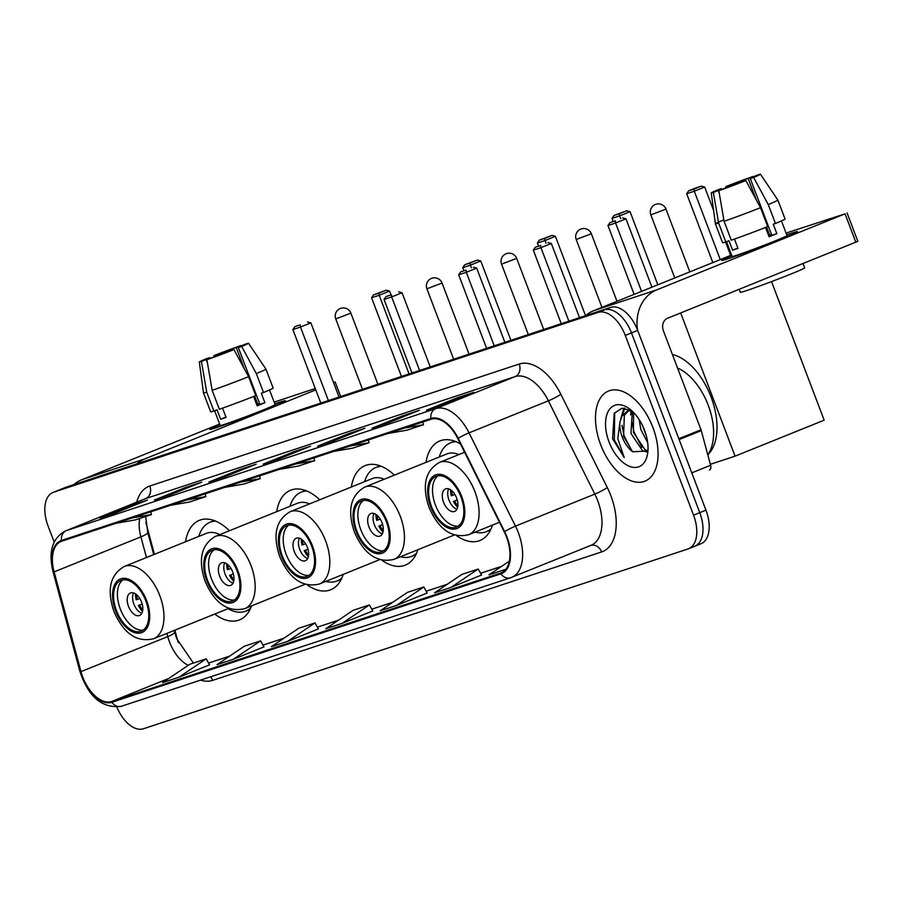 <?xml version="1.0" encoding="UTF-8"?>
<svg xmlns="http://www.w3.org/2000/svg" width="903" height="903" viewBox="0 0 903 903"><rect width="100%" height="100%" fill="white"/><g stroke="black" fill="none" stroke-linecap="round" stroke-linejoin="round"><path stroke-width="1.35" d="M229.464 530.738A53.672 30.318 -112 0 0 199.371 520.342A53.672 30.318 -112 0 0 185.544 541.755M319.752 499.765A53.672 30.318 -112 0 0 290.552 490.239A53.672 30.318 -112 0 0 276.724 511.651M394.385 475.125A53.672 30.318 -112 0 0 365.184 465.587A53.672 30.318 -112 0 0 351.357 487.01M460.485 443.949A53.672 30.318 -112 0 0 439.829 440.946A53.672 30.318 -112 0 0 426.002 462.359M174.877 630.147L177.112 638.455A40.5 22.88 -112 0 0 178.399 642.688M145.868 522.284A40.5 22.88 -112 0 0 146.546 525.027L154.436 554.318M214.733 614.063A53.672 30.318 -112 0 0 239.555 619.876A53.672 30.318 -112 0 0 251.542 605.902M381.946 560.323A53.672 30.318 -112 0 0 405.368 565.12A53.672 30.318 -112 0 0 417.818 549.746M307.313 584.975A53.672 30.318 -112 0 0 330.735 589.761A53.672 30.318 -112 0 0 343.185 574.398M456.591 535.682A53.672 30.318 -112 0 0 480.012 540.468A53.672 30.318 -112 0 0 492.462 525.106M694.226 546.45A30.375 17.168 -112 0 0 694.813 546.236L701.01 543.73A30.375 17.168 -112 0 0 705.954 510.172L637.665 330.396A30.375 17.168 -112 0 0 610.563 307.404L65.998 487.214A30.375 17.168 -112 0 0 65.411 487.428L59.203 489.934A30.375 17.168 -112 0 1 59.801 489.719A30.375 17.168 -112 0 0 59.203 489.934L53.006 492.44A30.375 17.168 -112 0 0 48.062 525.997L54.157 542.026M116.905 707.162A30.375 17.168 -112 0 0 143.453 728.766L688.03 548.956A30.375 17.168 -112 0 0 688.617 548.731A30.375 17.168 -112 0 0 693.56 515.173L625.271 335.397L631.468 332.902A30.375 17.168 -112 0 0 604.367 309.898L59.801 489.719L604.367 309.898A30.375 17.168 -112 0 1 631.468 332.902L699.757 512.678L631.468 332.902L637.665 330.396M694.813 546.236A30.375 17.168 -112 0 0 699.757 512.678A30.375 17.168 -112 0 1 694.813 546.236L688.617 548.731M652.892 427.446A48.604 27.462 -112 0 0 608.577 390.999A48.604 27.462 -112 0 0 600.664 444.694A48.604 27.462 -112 0 0 644.979 481.141A48.604 27.462 -112 0 0 652.892 427.446A48.604 27.462 -112 0 0 608.577 390.999A48.604 27.462 -112 0 0 600.664 444.694A48.604 27.462 -112 0 0 644.979 481.141A48.604 27.462 -112 0 0 652.892 427.446M506.515 537.037A32.406 18.308 68 0 1 501.244 572.829A32.406 18.308 68 0 1 500.612 573.066L111.633 701.507A32.406 18.308 68 0 1 80.988 671.629L54.112 571.892A32.406 18.308 68 0 1 61.122 541.439A32.406 18.308 68 0 1 61.754 541.202L431.16 419.229A32.406 18.308 68 0 1 457.81 438.587L504.258 531.867A32.406 18.308 68 0 1 506.515 537.037M506.955 536.89A33.219 18.76 -112 0 0 504.642 531.596L458.193 438.316A33.219 18.76 -112 0 0 430.878 418.473L61.472 540.445A33.219 18.76 -112 0 0 53.638 571.892L80.514 671.64A33.219 18.76 -112 0 0 111.927 702.263L500.905 573.823A33.219 18.76 -112 0 0 506.955 536.89M178.896 677.25L206.211 658.829L189.89 664.213L162.574 682.634L178.896 677.25L209.564 664.845M263.981 646.898L233.29 659.292L260.617 640.859L263.981 646.898M318.375 628.939L287.696 641.322L315.023 622.901L318.375 628.939M481.581 575.042L450.902 587.435L478.229 569.014L481.581 575.042M427.187 593.011L396.507 605.394L423.823 586.973L427.187 593.011M342.102 623.363L369.417 604.942L353.096 610.326L325.78 628.748L342.102 623.363L372.77 610.947M625.271 335.397A30.375 17.168 -112 0 0 598.17 312.404L53.604 492.225A30.375 17.168 -112 0 0 53.006 492.44M154.436 500.036L185.42 487.53L201.741 482.134L170.757 494.652L154.436 500.036A8.104 6.682 71.7 0 1 154.774 499.912L170.915 494.584M100.03 518.006L131.025 505.488L147.347 500.104L116.352 512.611L100.03 518.006A8.104 6.682 71.7 0 1 100.368 517.882L116.521 512.543M317.642 446.15L348.637 433.632L364.947 428.248L333.963 440.754L317.642 446.15A8.104 6.682 71.7 0 1 317.98 446.026L334.133 440.687M372.047 428.18L403.031 415.673L419.353 410.278L388.369 422.796L372.047 428.18A8.104 6.682 71.7 0 1 372.375 428.056L388.527 422.728M426.442 410.222L457.437 397.704L473.759 392.32L442.763 404.826L426.442 410.222A8.104 6.682 71.7 0 1 426.78 410.097L442.933 404.758M208.841 482.078L239.826 469.56L256.147 464.176L225.152 476.682L208.841 482.078A8.104 6.682 71.7 0 1 209.169 481.954L225.321 476.615M263.236 464.108L294.231 451.602L310.553 446.206L279.558 458.724L263.236 464.108A8.104 6.682 71.7 0 1 263.574 463.984L279.727 458.656M260.617 640.859L244.295 646.255L216.968 664.676L233.29 659.292M423.823 586.973L407.501 592.357L380.186 610.789L396.507 605.394M478.229 569.014L461.907 574.398L434.58 592.82L450.902 587.435M509.371 561.113L488.986 574.861L505.906 569.229M315.023 622.901L298.701 628.285L271.374 646.717L287.696 641.322M294.231 451.602L294.626 452.64M239.826 469.56L240.221 470.598M457.437 397.704L457.832 398.754M403.031 415.673L403.427 416.712M348.637 433.632L349.032 434.67M131.025 505.488L131.42 506.527M185.42 487.53L185.815 488.568M369.417 604.942L372.781 610.97M505.308 569.466L506.165 568.89M206.211 658.829L209.575 664.868M279.23 469.402L298.306 466.072L314.628 460.688L314.007 457.911M295.552 464.007L314.628 460.688M333.625 451.432L352.712 448.114L369.034 442.718L368.413 439.953M349.946 446.048L369.034 442.718M388.03 433.474L407.106 430.144L423.428 424.76L422.818 421.983M404.352 428.078L423.428 424.76M224.824 487.36L243.9 484.042L260.222 478.646L259.601 475.881M241.146 481.976L260.222 478.646M170.419 505.319L189.506 502L205.816 496.616L205.207 493.839M186.74 499.935L205.816 496.616M116.024 523.288L135.1 519.97L151.422 514.575L150.801 511.798M132.335 517.904L151.422 514.575M672.408 354.507A55.693 31.47 -112 0 1 711.067 396.993A55.693 31.47 -112 0 1 707.783 454.773A50.636 28.603 -112 0 0 708.212 405.187A50.636 28.603 -112 0 0 677.543 368.018M647.665 442.583L640.803 429.501L639.2 419.647M646.379 436.036L642.473 425.494M646.864 452.053L642.507 450.62L630.96 433.474L632.314 411.26M647.553 450.755L644.968 449.626L633.421 432.481L633.579 412.502M631.716 410.707L621.772 408.246L614.198 413.36L612.584 438.768L624.21 457.539L617.787 438.655L619.887 422.311A22.88 12.924 -112 0 0 622.223 436.996A22.88 12.924 -112 0 0 632.608 451.76L623.589 436.454L624.334 415.245L628.522 410.786M619.887 422.311L621.874 416.238L627.246 411.192L631.366 410.504M627.246 411.192L630.384 409.962M644.516 430.212A33.016 18.647 -112 0 0 629.605 408.98A33.016 18.647 -112 0 0 608.769 410.413A33.016 18.647 -112 0 0 609.04 441.928A33.016 18.647 -112 0 0 630.87 466.828A33.016 18.647 -112 0 0 647.62 453.599A33.016 18.647 -112 0 0 644.516 430.212M632.608 451.76L647.428 451.015M624.21 457.539L614.311 439.919L614.706 412.626M632.077 451.274L624.154 435.946L621.975 425.336M622.348 415.436L624.786 408.19M641.92 447.301L633.985 431.973L631.818 421.362M620.722 418.913L623.883 408.122M630.565 414.94L631.253 410.493M790.565 233.516A40.5 1.219 159.2 0 1 797.417 231.732A40.5 1.219 159.2 0 1 770.248 243.246A40.5 1.219 159.2 0 1 728.586 258.551A40.5 1.219 159.2 0 1 721.79 260.459A40.5 1.219 159.2 0 1 731.825 255.673A40.5 1.219 159.2 0 0 721.711 260.414A40.5 1.219 159.2 0 0 728.586 258.551A40.5 1.219 159.2 0 0 771.196 242.873A40.5 1.219 159.2 0 0 797.439 231.653A40.5 1.219 159.2 0 0 790.565 233.516A40.5 1.219 159.2 0 0 786.727 234.814A40.5 1.219 159.2 0 1 790.565 233.516M637.507 329.979A40.5 33.4 -108.3 0 1 656.786 289.852L845.05 213.842L786.073 233.087M585.697 315.61A40.5 33.4 -108.3 0 1 593.677 310.7L731.577 255.018M847.07 212.939L857.85 241.327L667.565 318.24A10.125 8.353 71.7 0 0 663.423 330.837L700.999 429.772A5.068 2.856 68 0 1 701.27 430.607L710.605 465.259A5.068 2.856 68 0 1 709.51 470.011A5.068 2.856 68 0 1 709.419 470.045L709.51 470.011M753.723 177.022L753.576 176.627A20.25 0.61 159.2 0 1 754.784 176.39A20.25 0.61 159.2 0 1 750.269 178.546L771.828 235.311A20.25 0.61 -20.8 0 1 768.972 236.496M760.507 207.679L745.867 180.566L742.514 181.672A20.25 0.61 159.2 0 1 723.574 188.75L718.811 190.668L724.082 221.28L731.272 240.198A33.411 1.016 159.2 0 0 767.697 226.597L760.507 207.679A33.411 1.016 159.2 0 1 724.082 221.28M781.445 220.919L787.032 235.604A29.37 0.892 159.2 0 1 768.001 243.742A29.37 0.892 159.2 0 1 737.108 255.109A29.37 0.892 159.2 0 1 732.13 256.463L726.52 241.722M734.478 239.092L738.011 248.393A29.37 0.892 159.2 0 1 734.952 249.431A29.37 0.892 159.2 0 1 732.57 250.187L728.981 240.729L725.831 241.993A33.411 1.016 159.2 0 1 722.592 242.76L715.402 223.842A33.411 1.016 159.2 0 1 715.402 223.831A33.411 1.016 159.2 0 1 723.845 219.88M803.06 263.541L804.697 267.875A34.427 1.038 159.2 0 1 782.393 277.413A34.427 1.038 159.2 0 1 746.171 290.732A34.427 1.038 159.2 0 1 740.336 292.324L739.196 289.321M719.33 193.682L718.133 190.544L713.37 192.463L718.641 223.075L725.831 241.993M718.641 223.075A33.411 1.016 159.2 0 1 715.402 223.842L711.237 192.926A26.334 0.801 159.2 0 1 718.099 189.732L721.452 188.625L721.768 189.472M745.867 180.566A26.334 0.801 159.2 0 1 718.811 190.668M713.37 192.463A26.334 0.801 159.2 0 1 711.237 192.926M729.601 186.571L729.195 185.499L725.854 186.605L726.136 187.835M725.854 186.605A26.334 0.801 159.2 0 1 752.899 176.503L748.135 178.422L756.262 199.8M753.339 177.202L752.899 176.503M718.133 190.544A20.25 0.61 159.2 0 1 716.926 190.781A20.25 0.61 159.2 0 1 721.452 188.625M729.195 185.499A20.25 0.61 159.2 0 1 748.135 178.422M765.541 227.454L769.085 236.789A29.37 0.892 159.2 0 0 776.84 233.663L773.239 224.204L775.451 223.47L768.261 204.552L753.61 177.439L750.269 178.546M753.576 176.627L758.339 174.708A26.334 0.801 159.2 0 1 760.461 174.234L777.878 200.094A33.411 1.016 159.2 0 1 777.878 200.105L785.068 219.034A33.411 1.016 159.2 0 1 775.451 223.47M777.878 200.105A33.411 1.016 159.2 0 1 768.261 204.552M760.461 174.234A26.334 0.801 159.2 0 1 753.61 177.439M766.602 227.037L769.706 235.198A20.25 0.61 -20.8 0 1 771.546 234.566M771.512 234.464L769.706 235.198M776.84 233.663L771.828 235.311M737.875 248.043L732.57 250.187M460.925 496.876A27.338 15.441 -112 0 0 436.002 476.366A27.338 15.441 -112 0 0 431.544 506.572A27.338 15.441 -112 0 0 456.478 527.07A27.338 15.441 -112 0 0 460.925 496.876M438.034 475.825A27.338 15.441 -112 0 0 435.427 505.003A27.338 15.441 -112 0 0 458.318 526.054M456.636 498.004A12.157 6.863 -112 0 0 445.563 488.895A12.157 6.863 -112 0 0 443.587 502.316A12.157 6.863 -112 0 0 454.66 511.425A12.157 6.863 -112 0 0 456.636 498.004M448.712 488.873A12.157 6.863 -112 0 0 449.005 500.127A12.157 6.863 -112 0 0 456.941 509.258M457.64 507.362A16.198 9.154 68 0 1 453.487 501.436L457.268 499.912M457.889 505.748A14.177 8.014 68 0 1 454.593 501.075L453.487 501.436M457.29 500.025L454.593 501.075M451.827 490.735A14.177 8.014 68 0 0 452.437 495.397L451.331 495.758A16.198 9.154 68 0 1 450.529 489.742M452.437 495.397L454.898 494.449M712.839 262.581L686.686 193.739L688.605 190.86L695.886 187.914L701.326 186.12L704.679 187.034L713.607 210.534M725.594 242.072L730.651 255.391M771.523 281.589L824.168 420.188L735.065 456.162L710.356 464.323M680.67 312.957L735.065 456.162M704.679 187.034L694.294 191.222L720.267 259.59M701.326 186.12L694.046 189.066L694.294 191.222L686.686 193.739M688.605 190.86L694.046 189.066M641.548 291.364L615.586 223.007L607.967 225.524L634.12 294.367M651.932 287.177L625.971 218.808L615.586 223.007L615.327 220.851L609.886 222.646L607.967 225.524M609.886 222.646L615.327 220.851M625.971 218.808L622.607 217.905M386.281 521.516A27.338 15.441 -112 0 0 361.358 501.018A27.338 15.441 -112 0 0 356.911 531.224A27.338 15.441 -112 0 0 381.834 551.722A27.338 15.441 -112 0 0 386.281 521.516M363.39 500.465A27.338 15.441 -112 0 0 360.782 529.655A27.338 15.441 -112 0 0 383.673 550.706M475.125 532.104A47.893 27.056 -112 0 0 486.378 531.675L490.25 530.117A47.893 27.056 -112 0 0 490.543 529.993M486.378 531.675A47.893 27.056 -112 0 0 491.164 528.639M458.871 454.581A38.987 22.022 -112 0 0 446.872 453.927L364.744 487.089A38.987 22.022 68 0 1 400.289 516.324A38.987 22.022 68 0 1 393.945 559.386C377.172 563.258 363.988 554.115 354.371 531.957C347.124 510.274 350.578 495.318 364.744 487.089M456.071 441.714A47.893 27.056 -112 0 0 450.507 442.854A47.893 27.056 -112 0 0 439.264 456.997M454.672 441.172A47.893 27.056 -112 0 0 454.39 441.285L450.507 442.854M382.003 522.645A12.157 6.863 -112 0 0 370.919 513.536A12.157 6.863 -112 0 0 368.943 526.957A12.157 6.863 -112 0 0 380.016 536.077A12.157 6.863 -112 0 0 382.003 522.645M374.068 513.514A12.157 6.863 -112 0 0 374.361 524.767A12.157 6.863 -112 0 0 382.296 533.899M382.996 532.014A16.198 9.154 68 0 1 378.842 526.088L382.624 524.564M383.244 530.388A14.177 8.014 68 0 1 379.96 525.715L378.842 526.088M382.658 524.677L379.96 525.715M377.194 515.387A14.177 8.014 68 0 0 377.804 520.038L376.686 520.41A16.198 9.154 68 0 1 375.885 514.394M377.804 520.038L380.253 519.09M613.16 221.325L612.042 218.379L613.961 215.501L626.682 210.771L630.046 211.674L657.813 284.795M630.046 211.674L619.661 215.873L620.677 218.549M626.682 210.771L619.402 213.706L619.661 215.873L612.042 218.379M613.961 215.501L619.402 213.706M568.867 321.163L540.942 247.648L533.323 250.165L561.248 323.68M579.512 317.653L551.327 243.46L540.942 247.648L540.683 245.492L535.242 247.287L533.323 250.165M535.242 247.287L540.683 245.492M551.327 243.46L547.974 242.557M311.648 546.168A27.338 15.441 -112 0 0 286.725 525.659A27.338 15.441 -112 0 0 282.267 555.864A27.338 15.441 -112 0 0 307.189 576.362A27.338 15.441 -112 0 0 311.648 546.168M288.757 525.117A27.338 15.441 -112 0 0 286.138 554.295A27.338 15.441 -112 0 0 309.04 575.346M400.481 556.745A47.893 27.056 -112 0 0 411.734 556.327L415.606 554.758A47.893 27.056 -112 0 0 415.899 554.645M411.734 556.327A47.893 27.056 -112 0 0 416.531 553.279M384.226 479.222A38.987 22.022 -112 0 0 372.239 478.579L290.111 511.741A38.987 22.022 68 0 1 325.656 540.976A38.987 22.022 68 0 1 319.301 584.038C302.528 587.909 289.344 578.767 279.738 556.598C272.48 534.915 275.946 519.959 290.111 511.741M381.438 466.366A47.893 27.056 -112 0 0 375.874 467.494A47.893 27.056 -112 0 0 364.631 481.649M380.039 465.824A47.893 27.056 -112 0 0 379.745 465.937L375.874 467.494M307.359 547.297A12.157 6.863 -112 0 0 296.286 538.188A12.157 6.863 -112 0 0 294.299 551.609A12.157 6.863 -112 0 0 305.383 560.718A12.157 6.863 -112 0 0 307.359 547.297M299.424 538.165A12.157 6.863 -112 0 0 299.728 549.419A12.157 6.863 -112 0 0 307.663 558.551M308.363 556.654A16.198 9.154 68 0 1 304.209 550.728L307.979 549.205M308.612 555.04A14.177 8.014 68 0 1 305.316 550.367L304.209 550.728M308.013 549.317L305.316 550.367M302.55 540.028A14.177 8.014 68 0 0 303.16 544.69L302.053 545.051A16.198 9.154 68 0 1 301.241 539.035M303.16 544.69L305.609 543.741M538.515 245.966L537.398 243.031L539.317 240.153L552.049 235.412L555.401 236.326L585.539 315.666M555.401 236.326L545.017 240.514L546.033 243.189M552.049 235.412L544.757 238.358L545.017 240.514L537.398 243.031M539.317 240.153L544.757 238.358M494.234 345.815L466.309 272.3L458.69 274.817L486.615 348.332M504.867 342.305L476.682 268.101L466.309 272.3L466.05 270.144L460.609 271.938L458.69 274.817M460.609 271.938L466.05 270.144M476.682 268.101L473.33 267.198M237.004 570.809A27.338 15.441 -112 0 0 212.081 550.311A27.338 15.441 -112 0 0 207.634 580.516A27.338 15.441 -112 0 0 232.556 601.014A27.338 15.441 -112 0 0 237.004 570.809M214.113 549.758A27.338 15.441 -112 0 0 211.505 578.947A27.338 15.441 -112 0 0 234.396 599.998M325.848 581.397A47.893 27.056 -112 0 0 337.09 580.968L340.973 579.41A47.893 27.056 -112 0 0 341.255 579.286M337.09 580.968A47.893 27.056 -112 0 0 341.887 577.931M309.594 503.874A38.987 22.022 -112 0 0 297.595 503.219L215.467 536.382A38.987 22.022 68 0 1 251.011 565.617A38.987 22.022 68 0 1 244.657 608.678C227.895 612.55 214.7 603.407 205.094 581.25C197.847 559.567 201.301 544.611 215.467 536.382M306.794 491.006A47.893 27.056 -112 0 0 301.23 492.146A47.893 27.056 -112 0 0 289.987 506.29M305.395 490.464A47.893 27.056 -112 0 0 305.101 490.577L301.23 492.146M232.714 571.938A12.157 6.863 -112 0 0 221.641 562.829A12.157 6.863 -112 0 0 219.666 576.249A12.157 6.863 -112 0 0 230.739 585.37A12.157 6.863 -112 0 0 232.714 571.938M224.791 562.806A12.157 6.863 -112 0 0 225.084 574.06A12.157 6.863 -112 0 0 233.019 583.191M233.719 581.306A16.198 9.154 68 0 1 229.565 575.38L233.346 573.856M233.967 579.681A14.177 8.014 68 0 1 230.671 575.008L229.565 575.38M233.369 573.969L230.671 575.008M227.906 564.68A14.177 8.014 68 0 0 228.515 569.33L227.409 569.703A16.198 9.154 68 0 1 226.608 563.686M228.515 569.33L230.976 568.382M463.882 270.618L462.765 267.672L464.684 264.793L477.405 260.064L480.757 260.967L510.895 340.307M480.757 260.967L470.384 265.166L471.4 267.841M477.405 260.064L470.124 262.999L470.384 265.166L462.765 267.672M464.684 264.793L470.124 262.999M419.59 370.456L391.665 296.94L384.046 299.457L411.971 372.973M430.234 366.945L402.049 292.753L391.665 296.94L391.405 294.784L385.965 296.579L384.046 299.457M385.965 296.579L391.405 294.784M402.049 292.753L398.686 291.85M145.823 600.913A27.338 15.441 -112 0 0 120.9 580.415A27.338 15.441 -112 0 0 116.453 610.62A27.338 15.441 -112 0 0 141.376 631.118A27.338 15.441 -112 0 0 145.823 600.913M122.932 579.861A27.338 15.441 -112 0 0 120.325 609.051A27.338 15.441 -112 0 0 143.216 630.102M228.007 608.701A47.893 27.056 -112 0 0 245.921 611.083L249.792 609.514A47.893 27.056 -112 0 0 250.075 609.39M245.921 611.083A47.893 27.056 -112 0 0 250.707 608.035M219.813 534.632A38.987 22.022 -112 0 0 206.415 533.334L124.287 566.486A38.987 22.022 68 0 1 159.831 595.72A38.987 22.022 68 0 1 153.487 638.793C136.714 642.665 123.519 633.511 113.913 611.354C106.667 589.67 110.121 574.714 124.287 566.486M215.614 521.121A47.893 27.056 -112 0 0 210.049 522.25A47.893 27.056 -112 0 0 198.807 536.405M214.214 520.579A47.893 27.056 -112 0 0 213.921 520.692L210.049 522.25M141.545 602.053A12.157 6.863 -112 0 0 130.461 592.932A12.157 6.863 -112 0 0 128.486 606.365A12.157 6.863 -112 0 0 139.559 615.474A12.157 6.863 -112 0 0 141.545 602.053M133.61 592.91A12.157 6.863 -112 0 0 133.904 604.175A12.157 6.863 -112 0 0 141.839 613.306M142.539 611.41A16.198 9.154 68 0 1 138.385 605.484L142.166 603.96M142.787 609.796A14.177 8.014 68 0 1 139.502 605.123L138.385 605.484M142.2 604.073L139.502 605.123M136.737 594.784A14.177 8.014 68 0 0 137.346 599.445L136.229 599.806A16.198 9.154 68 0 1 135.427 593.79M137.346 599.445L139.796 598.486M401.463 376.449L371.584 297.787L373.503 294.909L386.224 290.168L389.577 291.082L390.909 294.581M389.577 291.082L379.204 295.27L409.082 373.932M386.224 290.168L378.944 293.114L379.204 295.27L371.584 297.787M373.503 294.909L378.944 293.114M328.41 400.571L300.485 327.055L292.865 329.561L320.791 403.077M339.054 397.049L310.869 322.856L300.485 327.055L300.225 324.888L294.784 326.683L292.865 329.561M294.784 326.683L300.225 324.888M310.869 322.856L307.505 321.953M278.643 402.557A40.5 1.219 159.2 0 1 285.483 400.774A40.5 1.219 159.2 0 1 258.326 412.276A40.5 1.219 159.2 0 1 216.664 427.582A40.5 1.219 159.2 0 1 209.857 429.501A40.5 1.219 159.2 0 1 219.903 424.715A40.5 1.219 159.2 0 0 209.789 429.456A40.5 1.219 159.2 0 0 216.664 427.582A40.5 1.219 159.2 0 0 259.274 411.915A40.5 1.219 159.2 0 0 285.517 400.684A40.5 1.219 159.2 0 0 278.643 402.557A40.5 1.219 159.2 0 0 274.805 403.855A40.5 1.219 159.2 0 1 278.643 402.557M136.872 463.815A40.5 33.4 -108.3 0 1 144.864 458.893L315.779 389.882M73.764 484.651A40.5 33.4 -108.3 0 1 81.755 479.73L219.655 424.06M333.591 382.691L335.137 381.98L333.512 382.466M274.151 402.128L315.26 388.493M241.801 346.063L241.654 345.668A20.25 0.61 159.2 0 1 242.862 345.431A20.25 0.61 159.2 0 1 238.336 347.576L259.906 404.352A20.25 0.61 -20.8 0 1 257.05 405.526M248.585 376.709L233.933 349.608L230.592 350.714A20.25 0.61 159.2 0 1 211.641 357.78L206.877 359.71L212.16 390.31L219.35 409.24A33.411 1.016 159.2 0 0 255.775 395.638L248.585 376.709A33.411 1.016 159.2 0 1 212.16 390.31M269.523 389.961L275.099 404.646A29.37 0.892 159.2 0 1 256.08 412.784A29.37 0.892 159.2 0 1 225.186 424.139A29.37 0.892 159.2 0 1 220.197 425.505L214.598 410.752M222.544 408.122L226.089 417.434A29.37 0.892 159.2 0 1 223.03 418.473A29.37 0.892 159.2 0 1 220.648 419.229L217.047 409.77L213.909 411.034A33.411 1.016 159.2 0 1 210.659 411.802L203.468 392.873A33.411 1.016 159.2 0 0 206.719 392.116L213.909 411.034M233.933 349.608A26.334 0.801 159.2 0 1 206.877 359.71M207.397 362.724L206.211 359.575L201.437 361.505L206.719 392.116M201.437 361.505A26.334 0.801 159.2 0 1 199.315 361.968A26.334 0.801 159.2 0 1 206.177 358.773L209.519 357.667L209.846 358.514M217.679 355.613L217.273 354.54L213.921 355.647L214.214 356.877M213.921 355.647A26.334 0.801 159.2 0 1 240.977 345.544L236.214 347.463L244.329 368.842M241.417 346.244L240.977 345.544M206.211 359.575A20.25 0.61 159.2 0 1 204.992 359.812A20.25 0.61 159.2 0 1 209.519 357.667M217.273 354.54A20.25 0.61 159.2 0 1 236.214 347.463M253.619 396.496L257.163 405.831A29.37 0.892 159.2 0 0 264.906 402.704L261.317 393.234L263.518 392.512L256.328 373.582L241.688 346.481L238.336 347.576M241.654 345.668L246.417 343.75A26.334 0.801 159.2 0 1 248.539 343.275L265.945 369.135A33.411 1.016 159.2 0 1 265.945 369.146L273.135 388.064A33.411 1.016 159.2 0 1 263.518 392.512M265.945 369.146A33.411 1.016 159.2 0 1 256.328 373.582M248.539 343.275A26.334 0.801 159.2 0 1 241.688 346.481M254.68 396.067L257.773 404.239A20.25 0.61 -20.8 0 1 259.612 403.596M259.579 403.506L257.773 404.239M264.906 402.704L259.906 404.352M225.953 417.084L220.648 419.229M610.563 307.404L598.17 312.404M705.954 510.172L693.56 515.173M65.998 487.214L53.604 492.225M80.988 671.629L167.766 636.592A32.406 18.308 -112 0 0 169.493 641.943A32.406 18.308 -112 0 0 188.242 665.33M166.897 633.375L167.766 636.592A18.229 3.149 -15.1 0 0 174.595 632.077L176.74 638.703L193.377 663.062M500.612 573.066L501.854 572.558M136.703 502.192A50.636 28.603 68 0 1 149.808 486.006L519.214 364.033A50.636 28.603 68 0 1 560.853 394.284L607.301 487.564A50.636 28.603 68 0 1 601.601 551.936L212.623 680.377A10.125 8.353 71.7 0 0 210.534 676.832M212.623 680.377A50.636 28.603 68 0 1 200.579 680.128M61.472 540.445A10.125 8.353 -108.3 0 1 66.314 530.637L435.731 408.653A40.5 22.88 68 0 1 469.041 432.853L515.478 526.133A40.5 22.88 68 0 1 518.311 532.601A40.5 22.88 68 0 1 511.719 577.344A40.5 22.88 68 0 1 510.929 577.627A10.125 8.353 -108.3 0 1 510.511 577.785A10.125 8.353 -108.3 0 1 500.905 573.823M111.927 702.263A10.125 8.353 71.7 0 0 121.533 706.225L510.511 577.785L591.047 545.31A40.5 22.88 -112 0 0 597.651 500.567A40.5 22.88 -112 0 0 594.817 494.099L548.369 400.819A40.5 22.88 -112 0 0 515.06 376.619L145.654 498.603A40.5 22.88 -112 0 0 144.864 498.885L65.535 530.919A40.5 22.88 68 0 1 66.314 530.637L145.654 498.603A10.125 8.353 71.7 0 0 149.808 486.006M504.642 531.596A10.125 1.151 153.5 0 1 515.478 526.133L594.817 494.099A10.125 1.151 -26.5 0 0 607.301 487.564M519.214 364.033A10.125 8.353 71.7 0 1 515.06 376.619L435.731 408.653A10.125 8.353 71.7 0 0 430.878 418.473M53.638 571.892A10.125 1.75 164.9 0 1 52.972 571.497L79.848 671.234C88.494 697.15 102.389 708.81 121.533 706.225M560.853 394.284A10.125 1.151 -26.5 0 1 548.369 400.819L469.041 432.853A10.125 1.151 153.5 0 0 458.193 438.316M80.514 671.64A10.125 1.75 164.9 0 1 79.848 671.234M601.601 551.936A10.125 8.353 71.7 0 0 590.844 545.389M139.705 518.446A32.406 18.308 -112 0 0 140.891 536.856L146.467 557.535M54.112 571.892L140.891 536.856A18.229 3.149 -15.1 0 0 147.72 532.341L153.724 554.611M111.633 701.507L168.861 678.401M229.655 656.12L208.582 663.084L229.576 656.176M284.061 638.161L262.987 645.114L283.982 638.218M317.404 627.179L338.388 620.248M392.861 602.233L371.788 609.186L392.782 602.29M447.267 584.264L426.193 591.228L447.188 584.32M480.61 573.292L501.594 566.362M593.677 310.7L656.786 289.852M678.819 438.723L700.999 429.772M855.841 242.23L845.05 213.842M701.27 430.607L679.135 439.547M691.788 472.856L710.605 465.259M430.731 506.843A28.862 16.299 -112 0 0 456.478 528.684A28.862 16.299 -112 0 0 461.738 496.605A28.862 16.299 -112 0 0 435.991 474.752A28.862 16.299 -112 0 0 430.731 506.843M474.933 491.683A38.987 22.022 68 0 1 468.578 534.745C451.816 538.617 438.621 529.474 429.015 507.305C421.757 485.622 425.223 470.666 439.389 462.449A38.987 22.022 68 0 1 474.933 491.683M689.824 271.882L665.974 209.112L650.826 214.858L674.789 277.943M356.098 531.483A28.862 16.299 -112 0 0 381.845 553.336A28.862 16.299 -112 0 0 387.105 521.245A28.862 16.299 -112 0 0 361.358 499.404A28.862 16.299 -112 0 0 356.098 531.483M616.986 301.286L591.341 233.753L576.193 239.509L601.962 307.347M281.454 556.135A28.862 16.299 -112 0 0 307.201 577.976A28.862 16.299 -112 0 0 312.461 545.897A28.862 16.299 -112 0 0 286.714 524.045A28.862 16.299 -112 0 0 281.454 556.135M543.696 329.482L516.697 258.405L501.549 264.15L528.3 334.561M206.81 580.776A28.862 16.299 -112 0 0 232.556 602.628A28.862 16.299 -112 0 0 237.828 570.538A28.862 16.299 -112 0 0 212.07 548.697A28.862 16.299 -112 0 0 206.81 580.776M469.052 354.123L442.052 283.045L426.905 288.802L453.656 359.213M115.629 610.891A28.862 16.299 -112 0 0 141.387 632.732A28.862 16.299 -112 0 0 146.647 600.653A28.862 16.299 -112 0 0 120.9 578.8A28.862 16.299 -112 0 0 115.629 610.891M377.883 384.238L350.883 313.149L335.735 318.906L362.475 389.317M81.755 479.73L144.864 458.893M65.535 530.919C52.397 538.019 48.209 551.541 52.972 571.497M145.676 516.471L147.72 532.341M174.155 630.441L174.595 632.077M317.393 627.156L338.467 620.192M480.599 573.258L501.673 566.305M499.483 522.273L468.578 534.745M464.616 452.256L439.389 462.449M665.974 209.112A8.104 8.104 0 0 0 655.86 204.292A8.104 8.104 0 0 0 650.826 214.858M454.232 535.05L393.945 559.386M591.341 233.753A8.104 8.104 0 0 0 581.227 228.933A8.104 8.104 0 0 0 576.193 239.509M379.587 559.691L319.301 584.038M516.697 258.405A8.104 8.104 0 0 0 506.583 253.585A8.104 8.104 0 0 0 501.549 264.15M304.954 584.343L244.657 608.678M442.052 283.045A8.104 8.104 0 0 0 431.939 278.226A8.104 8.104 0 0 0 426.905 288.802M228.707 608.419L153.487 638.793M350.883 313.149A8.104 8.104 0 0 0 340.77 308.341A8.104 8.104 0 0 0 335.735 318.906M335.137 381.98L340.668 396.519M199.315 361.968L203.468 392.873"/></g></svg>
